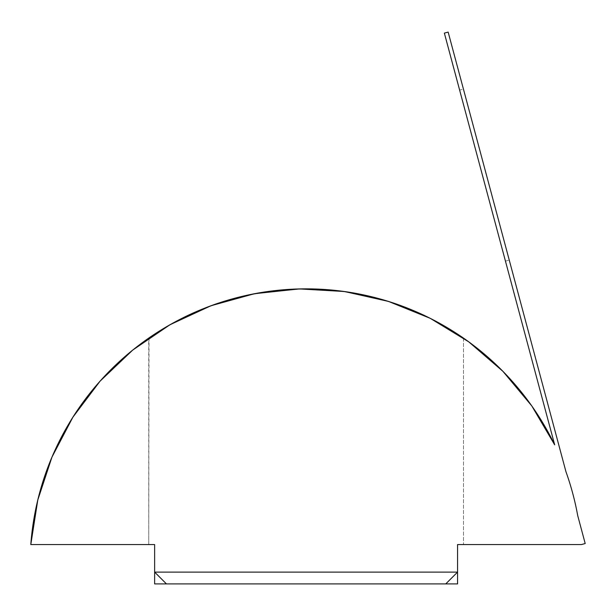 <?xml version="1.0" encoding="UTF-8"?>
<svg xmlns="http://www.w3.org/2000/svg" width="616" height="616" viewBox="0 0 616 616"><rect width="100%" height="100%" fill="white"/><g stroke="black" fill="none" stroke-linecap="round" stroke-linejoin="round"><path stroke-width="0.46" stroke-dasharray="3.08 2.31" d="M459.213 335.189L463.471 338.084L463.471 544.559L457.565 544.559L457.565 583.906L457.565 544.559L581.396 544.559L585.2 543.543L577.716 515.607A276.053 276.053 0 0 0 565.965 471.756L448.155 32.094L444.359 33.118L448.155 32.094L444.359 33.118L554.677 444.844A276.053 276.053 0 0 0 531.816 405.967M449.203 328.829L457.234 333.88M427.596 317.017L438.638 322.738M212.751 305.105L245.029 295.68L274.898 290.606L306.329 288.835L337.53 290.637L367.352 295.719L394.14 303.257L419.75 313.313M37.792 499.984L30.8 544.559L154.631 544.559L154.631 572.102L154.631 544.559L154.631 572.102L154.631 544.559L148.733 544.559L148.733 338.084L161.053 330.014L184.546 317.04L194.664 312.327L218.056 303.257L245.029 295.68L274.898 290.606L306.329 288.835L337.53 290.637L367.352 295.719L387.033 300.97M445.761 583.906L166.436 583.906L445.761 583.906L457.565 572.102L457.565 544.559L463.471 544.559L457.565 544.559L457.565 572.102L154.631 572.102L457.565 572.102L445.761 583.906L166.436 583.906L154.631 572.102L166.436 583.906M461.268 336.575L463.471 338.084A276.053 276.053 0 0 0 451.143 330.014L436.721 321.698L417.525 312.327L436.69 321.683L451.166 330.03L463.471 338.084L463.471 544.559L457.565 544.559L581.396 544.559L585.2 543.543L577.716 515.607A276.053 276.053 0 0 0 565.965 471.756L448.155 32.094L463.432 89.097L448.155 32.094L444.359 33.118L554.677 444.844L531.808 405.952A276.053 276.053 0 0 0 502.995 371.402M451.12 329.999A276.053 276.053 0 0 0 436.752 321.714M436.698 321.683A276.053 276.053 0 0 0 427.658 317.04L417.525 312.327A276.053 276.053 0 0 0 399.083 304.966M394.14 303.257L417.525 312.327L394.14 303.257A276.053 276.053 0 0 0 218.056 303.257M213.036 304.997A276.053 276.053 0 0 0 194.664 312.327L175.475 321.698L161.053 330.014L148.733 338.084L158.797 331.423M184.546 317.04A276.053 276.053 0 0 0 132.74 350.057L170.054 324.694L210.995 305.736L254.477 293.709M72.85 417.24A276.053 276.053 0 0 0 51.998 457.01M386.933 300.939L367.182 295.68L337.314 290.606L305.906 288.835L274.705 290.629L244.891 295.711L218.11 303.241L194.718 312.304L175.568 321.652L162.201 329.314M459.19 335.173L449.156 328.798M531.808 405.952L502.902 371.309L468.738 341.834L430.23 318.326L388.411 301.393L344.39 291.507L299.345 288.919M100.061 381.173L72.888 417.186M149.018 337.884L148.733 544.559L154.631 544.559L150.212 544.559L154.631 544.559L154.631 583.906L457.565 583.906L154.631 583.906L154.631 544.559L30.8 544.559M448.694 583.906L163.502 583.906M463.432 89.097L509.255 260.106L463.432 89.097L459.628 90.121L505.451 261.122L444.359 33.118L448.155 32.094L463.432 89.097L459.628 90.121L505.451 261.122L459.628 90.121L463.432 89.097L509.255 260.106L448.155 32.094L444.359 33.118L459.628 90.121L463.432 89.097M153.507 334.85L150.235 337.044M185.193 316.724L174.451 322.253M403.264 306.499L394.148 303.257L367.182 295.68L337.314 290.606L305.906 288.835L274.705 290.629L244.891 295.711L218.11 303.241L191.684 313.667M417.525 312.327L417.009 312.096M438.692 322.761L435.196 320.882M428.39 317.402L427.65 317.04M453.877 331.724L451.128 330.007M505.451 261.122L509.255 260.106"/><path stroke-width="0.92" d="M457.234 333.88L459.213 335.189M438.638 322.738L449.203 328.829M419.75 313.313L427.596 317.017M184.546 317.04A276.053 276.053 0 0 1 194.664 312.327L212.751 305.105M163.502 583.906L154.631 583.906L154.631 544.559L154.631 583.906L445.761 583.906L166.436 583.906L154.631 572.102L166.436 583.906M448.694 583.906L457.565 583.906L445.761 583.906L457.565 572.102L457.565 583.906L457.565 572.102L154.631 572.102L457.565 572.102L457.565 544.559L457.565 572.102L445.761 583.906M51.998 457.01A276.053 276.053 0 0 0 30.8 544.559A276.053 276.053 0 0 1 554.677 444.844L444.359 33.118L448.155 32.094L565.965 471.756A276.053 276.053 0 0 1 577.716 515.607L585.2 543.543L581.396 544.559L457.565 544.559L581.396 544.559L585.2 543.543L577.716 515.607A276.053 276.053 0 0 0 565.965 471.756L448.155 32.094L444.359 33.118L554.677 444.844L531.808 405.952A276.053 276.053 0 0 1 531.816 405.967M502.995 371.402A276.053 276.053 0 0 0 463.471 338.084M427.658 317.04A276.053 276.053 0 0 0 417.525 312.327M399.083 304.966A276.053 276.053 0 0 0 394.14 303.257M218.056 303.257A276.053 276.053 0 0 0 213.036 304.997M30.8 544.559L154.631 544.559L30.8 544.559L37.792 499.984L51.944 457.149L72.888 417.186L100.061 381.173L132.74 350.057A276.053 276.053 0 0 0 72.85 417.24M100.061 381.173L132.74 350.057L170.054 324.694L210.995 305.736L254.477 293.709L299.345 288.919L344.39 291.507L388.411 301.393L430.23 318.326L468.738 341.834L502.902 371.309L531.808 405.952M299.345 288.919L254.477 293.709M72.888 417.186L51.944 457.149L37.792 499.984M150.235 337.044L149.018 337.884M158.797 331.423L153.507 334.85M174.451 322.253L162.201 329.314M191.684 313.667L185.193 316.724M417.009 312.096L403.264 306.499M435.196 320.882L428.39 317.402M449.156 328.798L438.692 322.761M459.19 335.173L453.877 331.724M463.425 338.053L461.268 336.575"/></g></svg>
